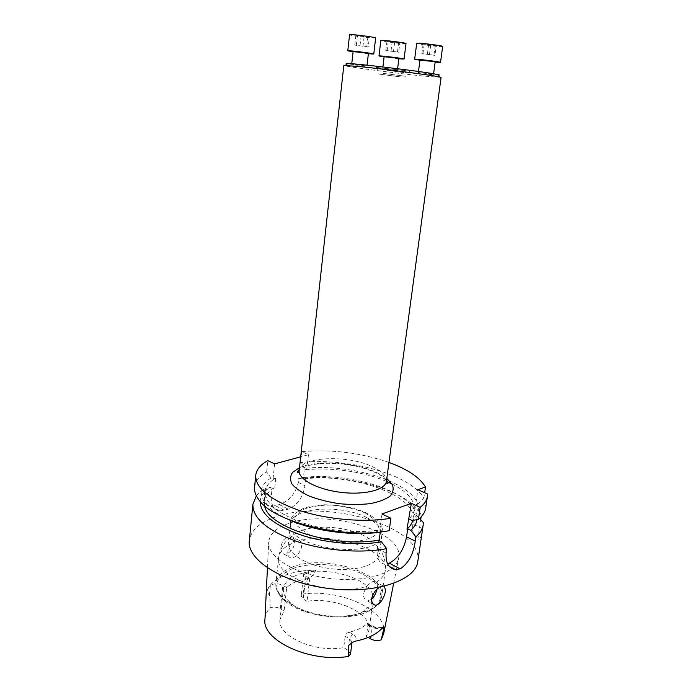 <?xml version="1.0" encoding="UTF-8"?>
<svg xmlns="http://www.w3.org/2000/svg" width="692" height="692" viewBox="0 0 692 692"><rect width="100%" height="100%" fill="white"/><g stroke="black" fill="none" stroke-linecap="round" stroke-linejoin="round"><path stroke-width="0.52" stroke-dasharray="3.46 2.59" d="M441.089 77.392L422.726 75.999C393.618 72.997 342.748 66.233 343.82 65.455M438.304 75.125L421.757 73.759C396.594 71.198 353.214 65.515 347.081 63.924M431.903 74.096L418.349 72.556L431.903 74.096M395.651 70.385L382.667 68.906L395.651 70.385M365.004 65.749L351.7 64.226L365.004 65.749M406.022 70.696L375.99 67.383L406.022 70.696M382.365 69.641L407.502 73.084L382.365 69.641M290.398 544.18C286.756 551.593 286.869 556.169 290.727 557.908L293.157 557.527C299.281 555.693 304.653 544.569 299.852 540.781L297.603 539.708L295.233 540.002L290.398 544.18C283.313 547.675 279.404 552.13 278.66 557.553C273.565 577.535 333.881 598.009 367.063 586.211C362.305 593.667 362.392 598.554 367.34 600.864L372.564 603.787M294.178 539.077C295.302 545.711 292.803 550.659 286.687 553.903L284.213 554.257C280.087 552.346 279.767 547.675 283.253 540.262L287.924 536.049L290.363 535.798L294.178 539.077M367.063 586.211C369.71 582.949 372.201 581.306 374.545 581.297L376.37 582.128C377.417 583.477 377.624 585.778 376.967 589.048M371.474 599.436L367.34 600.864M384.302 586.271L382.961 585.847L378.896 587.456M372.737 594.886C368.429 576.626 321.105 564.655 296.937 575.069C288.78 578.356 284.265 582.915 283.4 588.728L280.061 619.279L284.109 611.062L286.704 587.56C291.713 582.742 299.385 579.654 309.713 578.278L307.032 601.279C335.447 596.686 372.08 612.982 368.974 630.196L366.388 636.398L367.893 625.274L367.443 623.293L366.829 623.7C362.954 627.583 357.081 630.403 349.2 632.177C347.099 632.765 345.758 634.123 345.196 636.242L343.725 647.617L347.99 650.229L350.498 654.027M283.4 588.728C282.933 593.451 285.294 598.13 290.476 602.758C305.233 616.659 345.178 621.563 362.868 611.65L370.557 605.63L373.126 599.739L373.213 597.637M280.061 619.279C276.575 635.637 314.367 653.205 343.725 647.617M366.388 636.398L368.17 637.453M307.032 601.279L303.243 599.038L301.167 596.106L303.113 593.987C303.702 588.719 305.267 583.728 307.802 579.014C311.573 577.128 314.229 574.144 315.768 570.07C304.186 570.173 293.988 571.895 285.199 575.242C276.471 578.676 270.633 583.313 267.683 589.169C267.666 592.819 268.245 594.592 269.43 594.489C270.018 598.087 270.209 602.524 270.001 607.801C266.965 611.183 265.287 614.903 264.975 618.951M383.697 633.535C388.523 610.56 341.018 588.762 303.113 593.987M284.109 611.062L280.312 608.726C277.016 607.014 273.574 606.702 270.001 607.801M286.704 587.56L282.872 585.302L280.312 608.726M267.683 589.169L270.356 585.743C273.591 583.261 277.76 583.122 282.872 585.302M309.713 578.278L305.89 576.107L303.797 573.27C304.134 571.765 305.803 570.857 308.788 570.571L315.768 570.07M256.369 495.809L260.555 491.545L265.01 488.448L264.603 492.505L271.299 495.939L272.086 488.293L270.114 487.289L265.01 488.448M298.719 478.544L303.823 477.376C344.002 472.783 398.436 487.064 412.994 507.435L418.807 510.973C402.441 488.388 342.324 472.973 298.719 478.544L298.287 482.48C295.553 493.742 289.239 501.103 279.334 504.58L271.203 506.457C266.022 505.835 263.816 501.19 264.603 492.505M417.821 561.324C423.729 526.733 326.546 498.577 276.195 516.768C259.933 522.14 250.98 530.098 249.328 540.634M418.807 510.973L421.376 515.125L421.108 516.941M423.322 522.555L422.431 528.593C421.367 537.407 419.871 540.763 417.925 538.644L420.701 519.735M260.183 501.415C260.503 496.994 262.787 493.033 267.051 489.521L270.114 487.289M264.629 505.791L264.24 501.069C264.889 495.792 268.409 491.268 274.802 487.488L272.086 488.293M422.431 528.593L412.865 524.043L414.257 514.424L416.774 515.601L416.921 519.666M414.257 514.424L416.29 513.654L421.376 515.125M412.994 507.435L416.29 513.654M303.823 477.376L305.786 478.328L303.243 479.08C349.979 472.368 417.19 495.238 412.925 519.32L412.726 520.393M274.802 487.488L275.771 478.137C269.378 481.822 265.858 486.242 265.218 491.406C264.889 502.876 277.085 513.239 301.79 522.512C325.673 530.738 357.453 533.688 380.565 529.908L380.263 532.113M386.395 481.398C363.369 471.477 330.101 466.875 304.255 469.98L303.243 479.08M391.966 483.976C407.484 491.848 414.94 500.428 414.309 509.719C413.816 513.17 411.835 516.37 408.384 519.32M425.675 508.144L425.814 505.679L418.158 506.086C419.153 511.293 417.146 516.094 412.147 520.488M304.255 469.98L306.807 469.245L304.835 468.32C349.425 463.277 410.884 481.632 417.665 504.174L415.632 504.918L417.83 489.685M418.158 506.086L415.632 504.918M380.565 529.908L379.796 530.202L382.866 531.724L389.189 530.669M288.348 519.458C277.873 514.632 270.338 509.39 265.737 503.724C258.289 493.578 260.071 484.98 271.074 477.93L273.055 478.916L275.771 478.137M254.578 487.133C255.305 481.225 259.336 476.174 266.671 471.996L271.074 477.93M416.774 515.601L419.516 518.481M388.965 462.429C360.662 452.724 331.572 449.117 301.686 451.617L308.442 454.705L300.683 456.807M266.671 471.996L267.821 460.63M425.814 505.679L427.535 494.01M304.835 468.32L300.475 462.619C347.047 457.023 412.138 474.842 423.815 498.499L417.665 504.174M423.815 498.499L424.663 492.73M301.686 451.617L300.475 462.619M392.303 568.002C395.936 564.923 398.073 561.558 398.704 557.908C404.405 531.369 327.792 508.81 288.806 523.446C276.419 527.711 269.716 533.878 268.704 541.948C267.501 554.742 287.526 569.836 316.875 576.272C346.173 582.785 378.732 579.048 391.767 568.443M305.786 478.328L304.956 485.732C302.845 497.375 297.283 505.195 288.253 509.191L279.802 510.964C273.634 509.796 270.797 504.797 271.299 495.939M308.442 454.705L306.807 469.245M273.055 478.916L274.603 463.891M412.865 524.043C411.948 532.036 413.634 536.906 417.925 538.644M378.42 540.322L377.313 548.557C376.413 558.098 378.913 563.271 384.795 564.092L387.581 563.772M381.993 513.974L379.796 530.202M301.98 530.427C297.56 531.984 294.152 533.964 291.739 536.378L288.417 542.865C286.921 553.41 306.617 565.797 331.39 568.763C356.146 571.877 378.256 564.62 379.354 554.024L377.702 546.931C375.202 542.831 370.739 539.146 364.321 535.876C347.159 526.984 318.528 524.441 301.98 530.427M366.725 517.547C377.278 522.841 382.347 528.705 381.923 535.115L381.084 537.857C374.069 558.928 292.361 548.903 290.657 526.759L290.493 523.887C291.332 507.331 340.602 503.88 366.725 517.547M369.338 37.325L355.852 35.413L369.338 37.325L368.222 46.952L354.771 45.084L368.222 46.952M364.07 36.927L362.971 46.502M367.91 36.78L366.786 46.468M361.137 35.811L360.03 45.534M355.852 35.413L354.771 45.084M357.366 35.975L356.276 45.577M375.652 37.991L371.241 37.965C363.49 37.403 349.071 35.266 349.564 34.738M368.421 53.37L353.136 51.476M368.378 53.76L353.093 51.865M399.829 42.947L386.966 41.131L399.829 42.947L398.687 52.229L385.842 50.455L398.687 52.229M394.613 42.541L393.48 51.77M398.661 42.454L397.511 51.796M392.191 41.546L391.058 50.905M386.966 41.131L385.842 50.455M388.212 41.632L387.096 50.897M406.005 43.579L401.455 43.527C393.878 42.956 380.358 40.966 380.825 40.491M398.895 58.422L384.147 56.606M398.851 58.785L384.103 56.969M436.211 45.828L423.123 43.968L436.211 45.828L434.939 55.377L421.878 53.569L434.939 55.377M430.675 45.387L429.421 54.893M435.251 45.335L433.979 54.953M428.677 44.4L427.414 54.045M423.123 43.968L421.878 53.569M424.161 44.461L422.916 53.993M442.672 46.459L437.621 46.399C429.697 45.793 416.238 43.821 416.705 43.319M435.199 61.752L419.983 59.901M435.147 62.133L419.94 60.282M400.331 76.873L378.818 74.044L400.331 76.873M383.498 73.387L405.183 76.241L383.498 73.387M299.48 467.723C316.443 459.739 354.001 462.022 375.955 472.126L386.793 478.449M299.169 470.569C299.731 456.711 346.657 454.514 371.725 466.356C381.82 470.949 386.716 475.923 386.413 481.277M382.243 628.007C377.841 628.397 373.801 627.601 370.133 625.611L366.829 623.7M349.2 632.177L352.513 634.157C355.93 636.337 357.029 638.638 355.818 641.077M352.384 642.358L349.477 638.828L345.196 636.242M352.513 634.157L349.477 638.828L347.99 650.229M367.893 625.274L372.149 627.748L370.99 636.207M370.133 625.611L371.102 625.412L372.149 627.748L381.145 629.218M305.89 576.107L303.243 599.038M298.287 482.48L304.956 485.732M279.334 504.58L288.253 509.191M275.546 505.774L284.473 510.411M386.093 553.046L377.313 548.557M270.356 585.743L269.43 594.489M308.788 570.571L307.802 579.014M292.491 568.694C274.542 576.592 271.93 587.214 284.654 600.552C301.686 616.728 348.612 622.489 369.052 610.915C387.157 601.607 382.935 584.61 362.885 574.317C343.042 563.894 311.564 561.324 292.491 568.694M292.085 567.181C282.336 571.004 276.938 576.358 275.918 583.235C274.067 596.53 296.764 611.996 325.655 615.465C354.529 619.089 380.297 609.574 381.716 596.219C386.119 572.889 323.726 553.687 292.085 567.181M376.37 582.128C381.673 578.832 384.64 575.009 385.262 570.641C389.207 549.733 333.103 531.136 299.852 540.781M365.177 512.954L375.886 520.462L379.233 528.714L374.182 536.101C366.613 540.071 356.285 542.156 343.189 542.355C329.608 541.205 317.542 538.281 306.997 533.593L296.816 525.513L294.913 517.192L301.271 510.289C309.177 506.829 319.202 505.082 331.33 505.065C343.768 506.146 355.048 508.776 365.177 512.954M386.551 480.213C384.172 477.454 380.263 474.816 374.805 472.307C361.847 466.546 346.337 463.536 328.293 463.277C321.019 463.406 314.531 464.142 308.84 465.491L299.29 469.505M407.502 73.084L409.413 71.492M377.46 69.399L375.99 67.383M284.213 554.257L290.727 557.908M290.363 535.798L297.603 539.708M374.545 581.297L382.961 585.847M373.126 599.739L368.974 630.196M367.443 623.293L371.102 625.412C374.882 627.454 378.861 628.068 383.031 627.246M265.218 491.406L264.24 501.069M414.309 509.719L412.925 519.32M265.737 503.724L259.362 500.428M267.051 489.521L260.555 491.545M393.636 583.468L398.704 557.908M267.441 567.976L268.704 541.948M271.203 506.466L279.802 510.964M389.388 566.48L384.795 564.092M303.797 573.27L301.167 596.106M290.476 602.758L284.654 600.552L280.571 596.4C277.146 592.248 275.598 587.854 275.918 583.235L278.66 557.553C279.308 549.163 286.012 540.971 286.341 541.075L291.739 536.378M362.868 611.65L369.052 610.915L374.017 607.87C378.342 604.67 380.911 600.786 381.716 596.219L385.262 570.641C386.672 562.345 382.148 552.77 381.802 552.796L377.702 546.931M381.084 537.857C382.918 533.489 383.307 530.306 382.252 528.307C381.897 527.52 380.721 520.41 365.895 512.841C354.494 507.599 340.343 504.909 323.441 504.762L308.892 506.734L302.309 508.931L294.472 513.948C290.83 518.256 292.284 516.301 290.623 519.83L290.657 526.759M290.493 523.887L288.417 542.865M381.923 535.115L379.354 554.024M366.942 66.112L367.045 65.169M351.7 64.226L351.761 63.707M397.372 70.714L397.615 68.742M382.667 68.906L382.901 66.951M433.503 74.407L433.599 73.75M418.349 72.556L418.487 71.484M405.054 77.27L405.183 76.241M378.818 74.044L378.939 73.023"/><path stroke-width="1.04" d="M299.169 470.569L343.82 65.455L359.875 66.605C385.202 69.148 432.898 75.35 439.61 76.942L441.089 77.392L386.413 481.277C385.574 489.841 364.528 495.299 340.775 492.332C317.014 489.469 297.906 479.08 299.169 470.569C298.468 472.601 297.802 473.103 297.171 472.082L299.29 469.505M347.081 63.924C345.637 63.569 345.818 63.413 347.626 63.465C354.788 63.456 407.83 69.676 429.351 73.067L437.889 74.546C439.645 74.935 439.783 75.134 438.304 75.125M376.967 589.048C376.076 593.39 374.242 596.859 371.474 599.436M378.896 587.456L375.375 590.76C370.41 598.156 370.255 602.94 374.908 605.102C379.726 606.002 385.496 595.864 385.47 589.904L384.302 586.271M373.213 597.637L372.737 594.886M368.17 637.453L370.618 638.906C374.303 640.766 377.832 641.086 381.231 639.849L383.697 633.535L393.636 583.468M267.441 567.976L264.975 618.951C261.23 640.126 309.687 663.092 348.612 656.405L350.498 654.027L352.012 642.565L348.656 645.48L352.384 642.358L355.818 641.077C368.118 638.491 376.932 634.14 382.243 628.007L383.039 627.246C383.697 626.606 383.991 626.857 383.904 628.016L381.231 639.849M423.167 525.107L417.821 561.324C415.857 580.458 375.479 594.35 328.968 588.529C282.423 582.923 246.612 559.672 249.328 540.634L252.9 504.208C252.493 517.867 266.723 530.141 295.579 541.032C323.493 550.642 360.497 553.678 386.707 548.635L386.093 553.046C385.565 562.881 388.705 568.417 395.513 569.654L400.253 568.833C408.401 563.435 413.401 554.188 415.252 541.101L415.875 536.828C420.122 533.229 422.553 529.319 423.167 525.107L423.322 522.555L419.516 518.481M252.9 504.208L256.369 495.809M420.701 519.735L421.108 516.941M386.707 548.635L381.482 541.862C357.401 545.988 324.288 543.021 299.229 534.397C273.323 524.674 260.304 513.68 260.183 501.415M381.482 541.862L378.42 540.322L379.19 540.019C334.902 548.609 267.259 527.321 264.629 505.791M412.726 520.393C412 523.515 410.079 526.43 406.983 529.138L407.7 528.861L410.728 530.314L415.875 536.828M416.921 519.666C416.498 523.489 414.43 527.036 410.728 530.314M380.263 532.113L379.19 540.019M406.983 529.138L411.359 503.318L420.182 507.374C424.421 504.018 426.826 500.368 427.405 496.415L427.535 494.01L417.83 489.685L425.502 487.012C419.836 477.463 407.657 469.271 388.965 462.429M386.395 481.398L391.966 483.976M427.405 496.415L425.675 508.144C425.078 512.201 422.656 515.955 418.426 519.407L412.147 520.488L409.102 519.052M382.866 531.724C354.737 536.603 313.64 531.257 288.348 519.458M390.902 518.247L389.189 530.669C345.23 539.535 274.482 522.373 259.362 500.428C255.746 495.844 254.154 491.415 254.578 487.133L255.729 475.335C255.409 488.171 269.828 499.84 298.996 510.333C327.212 519.614 364.546 522.78 390.902 518.247L381.993 513.974L411.359 503.318M300.683 456.807L274.603 463.891L267.821 460.63C260.477 464.678 256.447 469.583 255.729 475.335M418.426 519.407L420.182 507.374M424.663 492.73L425.502 487.012M391.767 568.443L392.303 568.002M348.612 656.405L348.656 645.48M387.581 563.772L389.328 563.167C398.246 558.245 403.981 549.474 406.55 536.845L407.7 528.861M353.093 51.865L347.782 50.81L349.564 34.738C348.958 33.761 376.465 37.195 375.652 37.991L373.767 54.028L368.378 53.76M351.761 63.707L353.136 51.476L368.421 53.37L367.045 65.169M347.782 50.81C347.15 50.101 374.545 53.5 373.767 54.028M384.103 56.969L378.982 55.974L380.825 40.491C380.245 39.574 406.784 42.843 406.005 43.579L404.059 59.054L398.851 58.785M382.901 66.951L384.147 56.606L398.895 58.422L397.615 68.742M378.982 55.974C378.377 55.308 404.811 58.561 404.059 59.054M419.94 60.282L414.664 59.252L416.705 43.319C416.108 42.359 443.486 45.672 442.672 46.459L440.519 62.401L435.147 62.133M418.487 71.484L419.983 59.901L435.199 61.752L433.599 73.75M414.664 59.252C414.041 58.561 441.297 61.873 440.519 62.401M386.793 478.449L392.286 484.521C393.93 488.682 393.168 492.566 390.011 496.19C385.435 499.477 378.835 501.959 370.194 503.638C360.653 504.719 350.386 504.745 339.383 503.707C328.449 502.055 318.493 499.546 309.497 496.181C301.522 492.47 295.709 488.457 292.076 484.158C289.879 479.885 290.086 475.932 292.681 472.29L299.48 467.723M370.99 636.207L370.618 638.906M400.218 568.85L389.293 563.184M400.253 568.833L389.328 563.167M415.252 541.101L406.55 536.845M381.145 629.218L383.904 628.016M386.413 481.277C386.594 483.405 387.113 484.063 387.987 483.232C387.615 482.194 388.757 483.362 386.551 480.213M347.626 63.465L345.369 65.368M437.889 74.546L439.61 76.942M372.564 603.787L374.908 605.102M395.469 569.646L389.388 566.48"/></g></svg>
